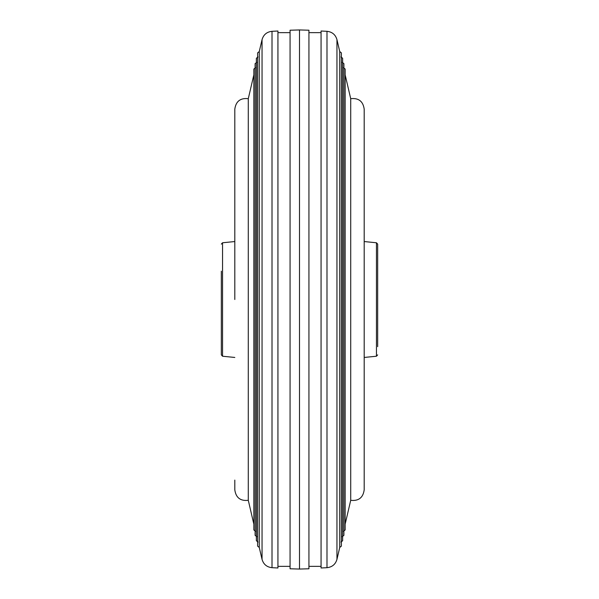 <?xml version="1.0" encoding="UTF-8"?>
<svg xmlns="http://www.w3.org/2000/svg" width="599" height="599" viewBox="0 0 599 599"><rect width="100%" height="100%" fill="white"/><g stroke="black" fill="none" stroke-linecap="round" stroke-linejoin="round"><path stroke-width="0.9" d="M377.669 354.885L376.457 356.225L376.457 242.775L377.669 244.115L377.669 346.671M234.808 241.547L222.543 242.775L222.543 356.225L221.331 354.885L221.331 271.197M234.808 480.099L234.808 489.877C235.924 497.717 240.416 501.198 248.286 500.315L253.841 524.17M299.5 29.95L290.066 30.22L290.066 568.78L299.5 569.05L299.5 29.95L308.934 30.22L308.934 568.78L299.5 569.05M326.987 567.687L326.987 31.313L321.064 31.013L321.064 567.987L326.987 567.687C332.16 567.126 335.485 564.355 336.952 559.369L336.952 39.631L339.738 51.559L339.738 547.441L336.952 559.369M350.714 500.315C358.584 501.198 363.076 497.717 364.192 489.877L364.192 109.123C363.076 101.283 358.584 97.802 350.714 98.685L350.714 500.315L345.159 524.17M253.841 74.83L248.286 98.685L248.286 500.315M259.262 299.5L259.262 547.441L257.615 546.123L257.615 52.877L259.262 51.559L259.262 299.5M277.936 299.5L277.936 567.987L272.013 567.687L272.013 31.313L277.936 31.013L277.936 299.5M259.262 51.559L262.048 39.631L262.048 559.369C263.515 564.355 266.84 567.126 272.013 567.687M376.457 356.225L364.192 357.453M222.543 356.225L234.808 357.453M376.457 242.775L364.192 241.547M222.543 242.775L221.331 244.115M308.934 566.355L321.064 566.355M339.738 547.441L341.385 546.123L341.385 52.877L339.738 51.559M340.988 542.05L342.643 540.732L342.643 58.268L340.988 56.95M342.246 536.659L343.901 535.341L343.901 63.659L342.246 62.341M343.504 531.268L345.159 529.95L345.159 69.05L343.504 67.732M255.496 531.268L253.841 529.95L253.841 69.05L255.496 67.732M256.754 536.659L255.099 535.341L255.099 63.659L256.754 62.341M258.012 542.05L256.357 540.732L256.357 58.268L258.012 56.95M259.262 547.441L262.048 559.369M277.936 566.355L290.066 566.355M277.936 32.646L290.066 32.646M262.048 39.631C263.515 34.645 266.84 31.874 272.013 31.313M248.286 98.685C240.416 97.802 235.924 101.283 234.808 109.123L234.808 299.5M350.714 98.685L345.159 74.83M326.987 31.313C332.16 31.874 335.485 34.645 336.952 39.631M308.934 32.646L321.064 32.646"/></g></svg>
